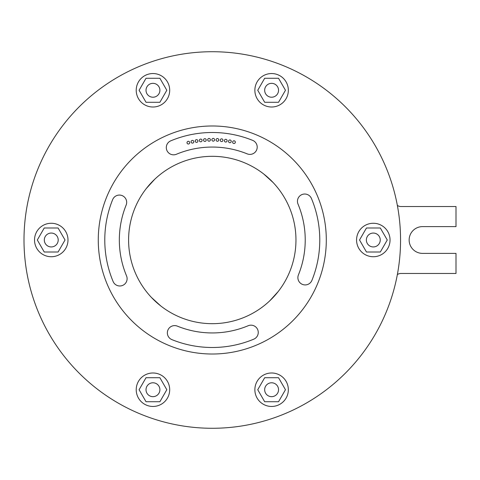 <?xml version="1.0" encoding="UTF-8"?>
<svg xmlns="http://www.w3.org/2000/svg" width="480" height="480" viewBox="0 0 480 480"><rect width="100%" height="100%" fill="white"/><g stroke="black" fill="none" stroke-linecap="round" stroke-linejoin="round"><path stroke-width="0.72" d="M235.344 142.158A1.362 1.362 0 0 0 233.988 140.796A1.362 1.362 0 0 0 232.626 142.158A1.362 1.362 0 0 0 233.988 143.514A1.362 1.362 0 0 0 235.344 142.158M222.954 140.208A1.362 1.362 0 0 0 221.592 138.852A1.362 1.362 0 0 0 220.236 140.208A1.362 1.362 0 0 0 221.592 141.57A1.362 1.362 0 0 0 222.954 140.208M218.778 139.908A1.362 1.362 0 0 0 217.422 138.552A1.362 1.362 0 0 0 216.06 139.908A1.362 1.362 0 0 0 217.422 141.27A1.362 1.362 0 0 0 218.778 139.908M210.414 139.83A1.362 1.362 0 0 0 209.052 138.468A1.362 1.362 0 0 0 207.696 139.83A1.362 1.362 0 0 0 209.052 141.192A1.362 1.362 0 0 0 210.414 139.83M197.928 141.018A1.362 1.362 0 0 0 196.566 139.656A1.362 1.362 0 0 0 195.204 141.018A1.362 1.362 0 0 0 196.566 142.374A1.362 1.362 0 0 0 197.928 141.018M193.806 141.762A1.362 1.362 0 0 0 192.45 140.4A1.362 1.362 0 0 0 191.088 141.762A1.362 1.362 0 0 0 192.45 143.118A1.362 1.362 0 0 0 193.806 141.762M231.246 141.336A1.362 1.362 0 0 0 229.884 139.974A1.362 1.362 0 0 0 228.522 141.336A1.362 1.362 0 0 0 229.884 142.698A1.362 1.362 0 0 0 231.246 141.336M227.112 140.688A1.362 1.362 0 0 0 225.75 139.326A1.362 1.362 0 0 0 224.394 140.688A1.362 1.362 0 0 0 225.75 142.044A1.362 1.362 0 0 0 227.112 140.688M214.596 139.782A1.362 1.362 0 0 0 213.24 138.42A1.362 1.362 0 0 0 211.878 139.782A1.362 1.362 0 0 0 213.24 141.144A1.362 1.362 0 0 0 214.596 139.782M206.238 140.052A1.362 1.362 0 0 0 204.876 138.69A1.362 1.362 0 0 0 203.514 140.052A1.362 1.362 0 0 0 204.876 141.408A1.362 1.362 0 0 0 206.238 140.052M202.074 140.448A1.362 1.362 0 0 0 200.712 139.086A1.362 1.362 0 0 0 199.35 140.448A1.362 1.362 0 0 0 200.712 141.81A1.362 1.362 0 0 0 202.074 140.448M189.726 142.674A1.362 1.362 0 0 0 188.364 141.312A1.362 1.362 0 0 0 187.008 142.674A1.362 1.362 0 0 0 188.364 144.03A1.362 1.362 0 0 0 189.726 142.674M127.11 278.7A7.278 7.278 0 0 0 126.546 275.892A92.946 92.946 0 0 1 126.144 205.08A7.278 7.278 0 0 0 120.792 195.204A7.278 7.278 0 0 0 112.656 199.614A107.502 107.502 0 0 0 113.118 281.514A7.278 7.278 0 0 0 127.11 278.7M258.258 332.448A7.278 7.278 0 0 0 248.172 325.734A92.946 92.946 0 0 1 177.36 326.136A7.278 7.278 0 0 0 167.886 330.144A7.278 7.278 0 0 0 171.894 339.624A107.502 107.502 0 0 0 253.794 339.162A7.278 7.278 0 0 0 258.258 332.448M319.782 240A107.502 107.502 0 0 0 311.442 198.486A7.278 7.278 0 0 0 301.92 194.586A7.278 7.278 0 0 0 298.02 204.108A92.946 92.946 0 0 1 298.416 274.92A7.278 7.278 0 0 0 302.43 284.394A7.278 7.278 0 0 0 311.904 280.386A107.502 107.502 0 0 0 319.782 240M257.208 147.12A7.278 7.278 0 0 0 252.666 140.376A107.502 107.502 0 0 0 170.766 140.838A7.278 7.278 0 0 0 166.866 150.36A7.278 7.278 0 0 0 176.388 154.266A92.946 92.946 0 0 1 247.2 153.864A7.278 7.278 0 0 0 257.208 147.12M278.544 389.724A6.942 6.942 0 0 0 271.608 382.782A6.942 6.942 0 0 0 264.666 389.724A6.942 6.942 0 0 0 271.608 396.666A6.942 6.942 0 0 0 278.544 389.724M159.894 389.724A6.942 6.942 0 0 0 152.958 382.782A6.942 6.942 0 0 0 146.016 389.724A6.942 6.942 0 0 0 152.958 396.666A6.942 6.942 0 0 0 159.894 389.724M58.2 240A6.942 6.942 0 0 0 51.258 233.058A6.942 6.942 0 0 0 44.316 240A6.942 6.942 0 0 0 51.258 246.942A6.942 6.942 0 0 0 58.2 240M380.244 240A6.942 6.942 0 0 0 373.302 233.058A6.942 6.942 0 0 0 366.366 240A6.942 6.942 0 0 0 373.302 246.942A6.942 6.942 0 0 0 380.244 240M278.544 90.276A6.942 6.942 0 0 0 271.608 83.334A6.942 6.942 0 0 0 264.666 90.276A6.942 6.942 0 0 0 271.608 97.218A6.942 6.942 0 0 0 278.544 90.276M159.894 90.276A6.942 6.942 0 0 0 152.958 83.334A6.942 6.942 0 0 0 146.016 90.276A6.942 6.942 0 0 0 152.958 97.218A6.942 6.942 0 0 0 159.894 90.276M127.836 163.398L127.302 163.986M154.8 179.184L146.352 188.466L154.8 179.184M135.678 324.444L136.272 324.978M151.464 297.48L160.746 305.928L151.464 297.48M296.724 316.602L297.258 316.014M269.76 300.816L278.208 291.534L269.76 300.816M288.888 155.556L288.294 155.022M273.096 182.52L263.814 174.072L273.096 182.52M356.568 240A16.734 16.734 0 0 0 373.302 256.734A16.734 16.734 0 0 0 390.042 240A16.734 16.734 0 0 0 373.302 223.266A16.734 16.734 0 0 0 356.568 240M34.524 240A16.734 16.734 0 0 0 51.258 256.734A16.734 16.734 0 0 0 67.992 240A16.734 16.734 0 0 0 51.258 223.266A16.734 16.734 0 0 0 34.524 240M136.218 389.724A16.734 16.734 0 0 0 152.958 406.458A16.734 16.734 0 0 0 169.692 389.724A16.734 16.734 0 0 0 152.958 372.99A16.734 16.734 0 0 0 136.218 389.724M254.868 389.724A16.734 16.734 0 0 0 271.608 406.458A16.734 16.734 0 0 0 288.342 389.724A16.734 16.734 0 0 0 271.608 372.99A16.734 16.734 0 0 0 254.868 389.724M254.868 90.276A16.734 16.734 0 0 0 271.608 107.01A16.734 16.734 0 0 0 288.342 90.276A16.734 16.734 0 0 0 271.608 73.542A16.734 16.734 0 0 0 254.868 90.276M136.218 90.276A16.734 16.734 0 0 0 152.958 107.01A16.734 16.734 0 0 0 169.692 90.276A16.734 16.734 0 0 0 152.958 73.542A16.734 16.734 0 0 0 136.218 90.276M128.598 240A83.682 83.682 0 0 0 212.28 323.682A83.682 83.682 0 0 0 295.962 240A83.682 83.682 0 0 0 212.28 156.318A83.682 83.682 0 0 0 128.598 240M326.298 240A114.012 114.012 0 0 0 212.28 125.988A114.012 114.012 0 0 0 98.268 240A114.012 114.012 0 0 0 212.28 354.012A114.012 114.012 0 0 0 326.298 240M400.56 240A188.28 188.28 0 0 0 212.28 51.72A188.28 188.28 0 0 0 24 240A188.28 188.28 0 0 0 212.28 428.28A188.28 188.28 0 0 0 400.56 240M278.538 377.718L264.672 377.718L257.742 389.724L264.672 401.73L278.538 401.73L285.468 389.724L278.538 377.718M146.028 377.718L139.092 389.724L146.028 401.73L159.888 401.73L166.818 389.724L159.888 377.718L146.028 377.718M44.238 252.006L58.098 252.006L65.028 240L58.098 227.994L44.238 227.994L37.308 240L44.238 252.006M380.322 252.006L387.258 240L380.322 227.994L366.462 227.994L359.532 240L366.462 252.006L380.322 252.006M278.538 102.282L285.468 90.276L278.538 78.27L264.672 78.27L257.742 90.276L264.672 102.282L278.538 102.282M146.028 102.282L159.888 102.282L166.818 90.276L159.888 78.27L146.028 78.27L139.092 90.276L146.028 102.282M397.356 205.41A6.276 6.276 0 0 0 400.932 206.526L456 206.526L456 226.614L422.526 226.614A13.386 13.386 0 0 0 409.14 240A13.386 13.386 0 0 0 422.526 253.386L456 253.386L456 273.474L400.932 273.474A6.276 6.276 0 0 0 397.356 274.59"/></g></svg>
